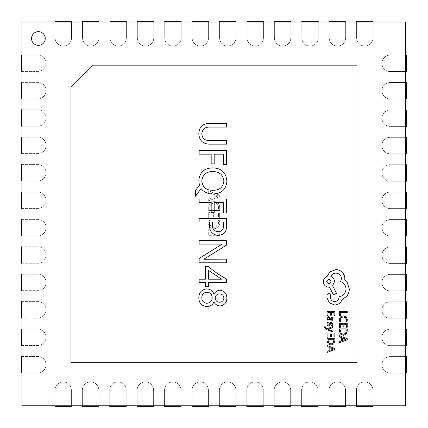 <?xml version="1.0" encoding="UTF-8"?>
<svg xmlns="http://www.w3.org/2000/svg" width="428" height="428" viewBox="0 0 428 428"><rect width="100%" height="100%" fill="white"/><g stroke="black" fill="none" stroke-linecap="round" stroke-linejoin="round"><path stroke-width="0.32" stroke-dasharray="2.14 1.6" d="M405.674 55.116L390.154 55.116A8.223 8.223 0 0 0 381.931 63.339A8.223 8.223 0 0 0 390.154 71.556L405.674 71.556L405.674 22.053L21.946 22.053L21.946 405.776L405.674 405.776L405.674 71.556M381.931 63.339A8.223 8.223 0 0 0 390.154 71.556L406.6 71.556L406.6 55.116L390.154 55.116A8.223 8.223 0 0 0 381.931 63.339M405.674 82.524L390.154 82.524A8.223 8.223 0 0 0 381.931 90.747A8.223 8.223 0 0 0 390.154 98.97L405.674 98.97M381.931 90.747A8.223 8.223 0 0 0 390.154 98.97L406.6 98.97L406.6 82.524L390.154 82.524A8.223 8.223 0 0 0 381.931 90.747M405.674 109.932L390.154 109.932A8.223 8.223 0 0 0 381.931 118.155A8.223 8.223 0 0 0 390.154 126.378L405.674 126.378M381.931 118.155A8.223 8.223 0 0 0 390.154 126.378L406.6 126.378L406.6 109.932L390.154 109.932A8.223 8.223 0 0 0 381.931 118.155M405.674 137.34L390.154 137.34A8.223 8.223 0 0 0 381.931 145.563A8.223 8.223 0 0 0 390.154 153.786L405.674 153.786M381.931 145.563A8.223 8.223 0 0 0 390.154 153.786L406.6 153.786L406.6 137.34L390.154 137.34A8.223 8.223 0 0 0 381.931 145.563M405.674 164.748L390.154 164.748A8.223 8.223 0 0 0 381.931 172.971A8.223 8.223 0 0 0 390.154 181.194L405.674 181.194M381.931 172.971A8.223 8.223 0 0 0 390.154 181.194L406.6 181.194L406.6 164.748L390.154 164.748A8.223 8.223 0 0 0 381.931 172.971M405.674 192.156L390.154 192.156A8.223 8.223 0 0 0 381.931 200.379A8.223 8.223 0 0 0 390.154 208.602L405.674 208.602M381.931 200.379A8.223 8.223 0 0 0 390.154 208.602L406.6 208.602L406.6 192.156L390.154 192.156A8.223 8.223 0 0 0 381.931 200.379M405.674 219.569L390.154 219.569A8.223 8.223 0 0 0 381.931 227.792A8.223 8.223 0 0 0 390.154 236.015L405.674 236.015M381.931 227.792A8.223 8.223 0 0 0 390.154 236.015L406.6 236.015L406.6 219.569L390.154 219.569A8.223 8.223 0 0 0 381.931 227.792M405.674 246.977L390.154 246.977A8.223 8.223 0 0 0 381.931 255.2A8.223 8.223 0 0 0 390.154 263.423L405.674 263.423M381.931 255.2A8.223 8.223 0 0 0 390.154 263.423L406.6 263.423L406.6 246.977L390.154 246.977A8.223 8.223 0 0 0 381.931 255.2M405.674 274.385L390.154 274.385A8.223 8.223 0 0 0 381.931 282.608A8.223 8.223 0 0 0 390.154 290.831L405.674 290.831M381.931 282.608A8.223 8.223 0 0 0 390.154 290.831L406.6 290.831L406.6 274.385L390.154 274.385A8.223 8.223 0 0 0 381.931 282.608M405.674 301.794L390.154 301.794A8.223 8.223 0 0 0 381.931 310.016A8.223 8.223 0 0 0 390.154 318.239L405.674 318.239M381.931 310.016A8.223 8.223 0 0 0 390.154 318.239L406.6 318.239L406.6 301.794L390.154 301.794A8.223 8.223 0 0 0 381.931 310.016M405.674 329.202L390.154 329.202A8.223 8.223 0 0 0 381.931 337.425A8.223 8.223 0 0 0 390.154 345.647L405.674 345.647M381.931 337.425A8.223 8.223 0 0 0 390.154 345.647L406.6 345.647L406.6 329.202L390.154 329.202A8.223 8.223 0 0 0 381.931 337.425M405.674 356.615L390.154 356.615A8.223 8.223 0 0 0 381.931 364.838A8.223 8.223 0 0 0 390.154 373.055L405.674 373.055M381.931 364.838A8.223 8.223 0 0 0 390.154 373.055L406.6 373.055L406.6 356.615L390.154 356.615A8.223 8.223 0 0 0 381.931 364.838M31.544 38.499A6.853 6.853 0 0 0 38.392 45.347A6.853 6.853 0 0 0 45.245 38.499A6.853 6.853 0 0 0 38.392 31.645A6.853 6.853 0 0 0 31.544 38.499M332.61 331.968L332.61 330.951L327.96 329.314L332.61 327.709L332.61 326.618L327.051 328.806L326.034 328.372L325.248 327.372L325.36 326.821L324.488 326.821L324.413 327.447L326.195 329.437L332.61 331.968M332.738 319.004L332.219 317.084L331.272 317.084L331.946 318.914L330.582 320.042L330.346 318.389L328.527 316.538L327.345 317.02L326.906 318.309L327.896 320.042L327.035 320.042L327.035 321.021L330.625 321.021C332.032 321.016 332.738 320.347 332.738 319.004M327.035 315.607L327.928 315.607L327.928 312.413L330.55 312.413L330.55 315.206L331.443 315.206L331.443 312.413L333.942 312.413L333.942 315.425L334.84 315.425L334.84 311.407L327.035 311.407L327.035 315.607M339.286 319.523L339.741 321.685L340.704 321.685L340.185 319.668L341.004 317.667L343.229 316.902L345.578 317.72L346.445 319.844L345.979 321.685L347.033 321.685L347.354 319.834L346.204 316.971L343.17 315.843L340.351 316.843L339.286 319.523M339.415 315.522L340.308 315.522L340.308 312.413L347.22 312.413L347.22 311.407L339.415 311.407L339.415 315.522M339.415 327.447L340.308 327.447L340.308 324.253L342.93 324.253L342.93 327.046L343.823 327.046L343.823 324.253L346.322 324.253L346.322 327.265L347.22 327.265L347.22 323.247L339.415 323.247L339.415 327.447M339.415 328.918L339.415 331.063L340.511 334.097L343.416 335.274L346.188 334.097L347.22 331.144L347.22 328.918L339.415 328.918M339.415 342.726L347.22 339.757L347.22 338.676L339.415 335.707L339.415 336.82L341.549 337.569L341.549 340.816L339.415 341.614L339.415 342.726M327.704 323.953L328.244 322.343L327.233 322.343L326.906 323.857L327.345 325.478L328.554 326.109L329.474 325.783L330.673 323.568L331.192 323.359L331.737 323.654L331.946 324.424L331.54 325.842L332.492 325.842L332.738 324.52L332.294 322.974L331.106 322.348L330.223 322.626L328.988 324.852L328.458 325.103L327.704 323.953M327.035 337.216L327.928 337.216L327.928 334.027L330.55 334.027L330.55 336.82L331.443 336.82L331.443 334.027L333.942 334.027L333.942 337.039L334.84 337.039L334.84 333.021L327.035 333.021L327.035 337.216M327.035 338.692L327.035 340.838L328.132 343.871L331.037 345.048L333.808 343.871L334.84 340.918L334.84 338.692L327.035 338.692M327.035 352.501L334.84 349.526L334.84 348.451L327.035 345.476L327.035 346.594L329.169 347.343L329.169 350.591L327.035 351.388L327.035 352.501M334.776 305.014C338.366 304.736 340.79 302.906 342.047 299.525L346.429 296.529C348.306 294.346 349.269 291.826 349.312 288.98L347.151 282.32L344.711 279.88L344.818 278.607C344.791 276.146 343.903 274.016 342.159 272.224C340.41 270.523 338.302 269.651 335.83 269.613L329.785 271.946L327.12 276.386C324.75 277.28 323.493 279.04 323.349 281.656C323.67 285.032 325.521 286.883 328.897 287.204L329.453 287.204L333.556 294.972L336.499 293.255L332.615 285.818L334.498 281.656C334.332 279.115 333.112 277.376 330.839 276.44C331.844 274.359 333.546 273.251 335.943 273.112C339.318 273.433 341.17 275.284 341.49 278.66L340.661 281.603C343.989 282.86 345.765 285.337 345.985 289.034C345.615 293.399 343.304 295.989 339.051 296.802L339.051 297.246C338.799 299.884 337.355 301.328 334.723 301.574C332.224 301.382 330.78 300.049 330.395 297.583L330.448 294.753L328.731 293.03L327.008 294.641L327.008 297.915L329.507 302.965L334.776 305.014M209.907 233.832L209.907 229.686L208.704 229.686L208.704 235.304L219.671 235.304L219.671 233.832L209.907 233.832L209.907 229.686L208.704 229.686L208.704 235.304L219.671 235.304L219.671 233.832L209.907 233.832M209.774 223.411L210.474 220.597L209.276 220.597L208.57 223.614C208.832 226.915 210.635 228.627 213.979 228.75C217.558 228.579 219.5 226.717 219.805 223.175L219.366 220.597L217.895 220.597L218.601 223.165C218.328 225.845 216.819 227.22 214.07 227.279C211.469 227.236 210.036 225.947 209.774 223.411L210.474 220.597L209.276 220.597L208.57 223.614C208.832 226.915 210.635 228.627 213.979 228.75C217.558 228.579 219.5 226.717 219.805 223.175L219.366 220.597L217.895 220.597L218.601 223.165C218.328 225.845 216.819 227.22 214.07 227.279C211.469 227.236 210.036 225.947 209.774 223.411M209.907 216.985L209.907 212.572L208.704 212.572L208.704 218.457L219.671 218.457L219.671 212.839L218.467 212.839L218.467 216.985L214.856 216.985L214.856 213.107L213.652 213.107L213.652 216.985L209.907 216.985L209.907 212.572L208.704 212.572L208.704 218.457L219.671 218.457L219.671 212.839L218.467 212.839L218.467 216.985L214.856 216.985L214.856 213.107L213.652 213.107L213.652 216.985L209.907 216.985M214.326 201.609C210.753 201.893 208.88 203.84 208.704 207.452L208.704 210.437L219.671 210.437L219.671 207.339C219.527 203.846 217.745 201.936 214.326 201.609C210.753 201.893 208.88 203.84 208.704 207.452L208.704 210.437L219.671 210.437L219.671 207.339C219.527 203.846 217.745 201.936 214.326 201.609M70.813 87.248L70.813 362.505L356.813 362.505L356.813 65.323L92.737 65.323L70.813 87.248L92.737 65.323L356.813 65.323L356.813 362.505L70.813 362.505L70.813 87.248M219.671 196.661L219.671 195.195L208.704 190.915L208.704 192.52L211.78 193.627L211.78 198.159L208.704 199.202L208.704 200.807L219.671 196.661L219.671 195.195L208.704 190.915L208.704 192.52L211.78 193.627L211.78 198.159L208.704 199.202L208.704 200.807L219.671 196.661M55.116 22.053L55.116 37.846A8.223 8.223 0 0 0 63.339 46.069A8.223 8.223 0 0 0 71.556 37.846L71.556 22.053M82.524 22.053L82.524 37.846A8.223 8.223 0 0 0 90.747 46.069A8.223 8.223 0 0 0 98.97 37.846L98.97 22.053M109.932 22.053L109.932 37.846A8.223 8.223 0 0 0 118.155 46.069A8.223 8.223 0 0 0 126.378 37.846L126.378 22.053M137.34 22.053L137.34 37.846A8.223 8.223 0 0 0 145.563 46.069A8.223 8.223 0 0 0 153.786 37.846L153.786 22.053M164.748 22.053L164.748 37.846A8.223 8.223 0 0 0 172.971 46.069A8.223 8.223 0 0 0 181.194 37.846L181.194 22.053M192.156 22.053L192.156 37.846A8.223 8.223 0 0 0 200.379 46.069A8.223 8.223 0 0 0 208.602 37.846L208.602 22.053M219.569 22.053L219.569 37.846A8.223 8.223 0 0 0 227.792 46.069A8.223 8.223 0 0 0 236.015 37.846L236.015 22.053M246.977 22.053L246.977 37.846A8.223 8.223 0 0 0 255.2 46.069A8.223 8.223 0 0 0 263.423 37.846L263.423 22.053M274.385 22.053L274.385 37.846A8.223 8.223 0 0 0 282.608 46.069A8.223 8.223 0 0 0 290.831 37.846L290.831 22.053M301.794 22.053L301.794 37.846A8.223 8.223 0 0 0 310.016 46.069A8.223 8.223 0 0 0 318.239 37.846L318.239 22.053M329.202 22.053L329.202 37.846A8.223 8.223 0 0 0 337.425 46.069A8.223 8.223 0 0 0 345.647 37.846L345.647 22.053M356.615 22.053L356.615 37.846A8.223 8.223 0 0 0 364.838 46.069A8.223 8.223 0 0 0 373.055 37.846L373.055 22.053M372.884 405.776L372.884 390.154A8.223 8.223 0 0 0 364.661 381.931A8.223 8.223 0 0 0 356.444 390.154L356.444 405.776M345.476 405.776L345.476 390.154A8.223 8.223 0 0 0 337.253 381.931A8.223 8.223 0 0 0 329.03 390.154L329.03 405.776M318.068 405.776L318.068 390.154A8.223 8.223 0 0 0 309.845 381.931A8.223 8.223 0 0 0 301.622 390.154L301.622 405.776M290.66 405.776L290.66 390.154A8.223 8.223 0 0 0 282.437 381.931A8.223 8.223 0 0 0 274.214 390.154L274.214 405.776M263.252 405.776L263.252 390.154A8.223 8.223 0 0 0 255.029 381.931A8.223 8.223 0 0 0 246.806 390.154L246.806 405.776M235.844 405.776L235.844 390.154A8.223 8.223 0 0 0 227.621 381.931A8.223 8.223 0 0 0 219.398 390.154L219.398 405.776M208.431 405.776L208.431 390.154A8.223 8.223 0 0 0 200.208 381.931A8.223 8.223 0 0 0 191.985 390.154L191.985 405.776M181.023 405.776L181.023 390.154A8.223 8.223 0 0 0 172.8 381.931A8.223 8.223 0 0 0 164.577 390.154L164.577 405.776M153.615 405.776L153.615 390.154A8.223 8.223 0 0 0 145.392 381.931A8.223 8.223 0 0 0 137.169 390.154L137.169 405.776M126.207 405.776L126.207 390.154A8.223 8.223 0 0 0 117.984 381.931A8.223 8.223 0 0 0 109.761 390.154L109.761 405.776M98.798 405.776L98.798 390.154A8.223 8.223 0 0 0 90.576 381.931A8.223 8.223 0 0 0 82.353 390.154L82.353 405.776M71.385 405.776L71.385 390.154A8.223 8.223 0 0 0 63.162 381.931A8.223 8.223 0 0 0 54.945 390.154L54.945 405.776M21.946 372.884L37.846 372.884A8.223 8.223 0 0 0 46.069 364.661A8.223 8.223 0 0 0 37.846 356.444L21.946 356.444M21.946 345.476L37.846 345.476A8.223 8.223 0 0 0 46.069 337.253A8.223 8.223 0 0 0 37.846 329.03L21.946 329.03M21.946 318.068L37.846 318.068A8.223 8.223 0 0 0 46.069 309.845A8.223 8.223 0 0 0 37.846 301.622L21.946 301.622M21.946 290.66L37.846 290.66A8.223 8.223 0 0 0 46.069 282.437A8.223 8.223 0 0 0 37.846 274.214L21.946 274.214M21.946 263.252L37.846 263.252A8.223 8.223 0 0 0 46.069 255.029A8.223 8.223 0 0 0 37.846 246.806L21.946 246.806M21.946 235.844L37.846 235.844A8.223 8.223 0 0 0 46.069 227.621A8.223 8.223 0 0 0 37.846 219.398L21.946 219.398M21.946 208.431L37.846 208.431A8.223 8.223 0 0 0 46.069 200.208A8.223 8.223 0 0 0 37.846 191.985L21.946 191.985M21.946 181.023L37.846 181.023A8.223 8.223 0 0 0 46.069 172.8A8.223 8.223 0 0 0 37.846 164.577L21.946 164.577M21.946 153.615L37.846 153.615A8.223 8.223 0 0 0 46.069 145.392A8.223 8.223 0 0 0 37.846 137.169L21.946 137.169M21.946 126.207L37.846 126.207A8.223 8.223 0 0 0 46.069 117.984A8.223 8.223 0 0 0 37.846 109.761L21.946 109.761M21.946 98.798L37.846 98.798A8.223 8.223 0 0 0 46.069 90.576A8.223 8.223 0 0 0 37.846 82.353L21.946 82.353M21.946 71.385L37.846 71.385A8.223 8.223 0 0 0 46.069 63.162A8.223 8.223 0 0 0 37.846 54.945L21.946 54.945M198.811 297.728C198.993 292.42 201.668 289.472 206.831 288.884C210.303 289.146 212.689 290.906 213.989 294.17C215.273 291.752 217.253 290.435 219.939 290.221C224.4 290.837 226.717 293.447 226.888 298.065C226.738 302.703 224.422 305.325 219.939 305.929C217.258 305.726 215.279 304.42 213.989 302.018C212.518 304.95 210.132 306.48 206.831 306.598C201.647 306.02 198.972 303.067 198.811 297.728M219.548 302.254C222.186 302.061 223.63 300.659 223.881 298.049C223.63 295.443 222.186 294.057 219.548 293.897C216.937 294.09 215.482 295.475 215.188 298.049C215.487 300.627 216.943 302.029 219.548 302.254M207.013 303.254C210.282 302.896 212.004 301.05 212.181 297.722C212.015 294.389 210.292 292.554 207.013 292.228C203.669 292.495 201.936 294.33 201.818 297.722C201.963 301.098 203.691 302.944 207.013 303.254M226.556 278.96L226.556 282.534L208.506 282.534L208.506 286.541L205.494 286.541L205.494 282.534L199.143 282.534L199.143 279.19L205.494 279.19L205.494 266.489L208.345 266.489C213.93 271.357 219.997 275.514 226.556 278.96M221.522 279.19L208.506 270.368L208.506 279.19L221.522 279.19M226.556 262.808L199.143 262.808L199.143 258.448L222.207 244.094L199.143 244.094L199.143 240.413L226.556 240.413L226.556 245.094L203.824 259.24L226.556 259.133L226.556 262.808M209.506 225.529L209.506 222.03L199.143 222.03L199.143 218.355L226.556 218.355L226.556 226.107C226.605 231.816 223.871 234.913 218.35 235.4C212.539 234.769 209.592 231.478 209.506 225.529M218.21 231.725C221.881 231.441 223.662 229.392 223.544 225.577L223.544 222.03L212.518 222.03L212.518 225.246C212.449 229.237 214.342 231.398 218.21 231.725M226.556 213.005L223.544 213.005L223.544 202.642L214.187 202.642L214.187 212.336L211.181 212.336L211.181 202.642L199.143 202.642L199.143 198.966L226.556 198.966L226.556 213.005M198.811 180.793C199.523 172.505 204.097 168.204 212.523 167.883C221.383 168.102 226.171 172.554 226.888 181.237C226.112 189.433 221.544 193.675 213.176 193.954C209.201 194.087 205.702 192.894 202.685 190.369L201.074 188.545L195.468 196.292L195.468 190.439L199.427 185.212L198.811 180.793M212.769 190.278C219.404 190.433 223.106 187.352 223.881 181.033C223.052 174.758 219.366 171.601 212.823 171.558C206.35 171.548 202.685 174.629 201.818 180.803C202.498 187.18 206.146 190.337 212.769 190.278M226.556 164.539L223.544 164.539L223.544 154.176L214.187 154.176L214.187 163.871L211.181 163.871L211.181 154.176L199.143 154.176L199.143 150.501L226.556 150.501L226.556 164.539M226.556 144.15L210.383 144.15C203.059 144.247 199.202 140.716 198.811 133.563C199.207 126.693 202.931 123.312 209.977 123.424L226.556 123.424L226.556 127.1L210.052 127.1C205.044 126.875 202.3 129.144 201.818 133.9C202.289 138.506 204.948 140.694 209.79 140.475L226.556 140.475L226.556 144.15M21.4 71.385L37.846 71.385A8.223 8.223 0 0 0 46.069 63.162A8.223 8.223 0 0 0 37.846 54.945L21.4 54.945L21.4 71.385M21.4 98.798L37.846 98.798A8.223 8.223 0 0 0 46.069 90.576A8.223 8.223 0 0 0 37.846 82.353L21.4 82.353L21.4 98.798M21.4 126.207L37.846 126.207A8.223 8.223 0 0 0 46.069 117.984A8.223 8.223 0 0 0 37.846 109.761L21.4 109.761L21.4 126.207M21.4 153.615L37.846 153.615A8.223 8.223 0 0 0 46.069 145.392A8.223 8.223 0 0 0 37.846 137.169L21.4 137.169L21.4 153.615M21.4 181.023L37.846 181.023A8.223 8.223 0 0 0 46.069 172.8A8.223 8.223 0 0 0 37.846 164.577L21.4 164.577L21.4 181.023M21.4 208.431L37.846 208.431A8.223 8.223 0 0 0 46.069 200.208A8.223 8.223 0 0 0 37.846 191.985L21.4 191.985L21.4 208.431M21.4 235.844L37.846 235.844A8.223 8.223 0 0 0 46.069 227.621A8.223 8.223 0 0 0 37.846 219.398L21.4 219.398L21.4 235.844M21.4 263.252L37.846 263.252A8.223 8.223 0 0 0 46.069 255.029A8.223 8.223 0 0 0 37.846 246.806L21.4 246.806L21.4 263.252M21.4 290.66L37.846 290.66A8.223 8.223 0 0 0 46.069 282.437A8.223 8.223 0 0 0 37.846 274.214L21.4 274.214L21.4 290.66M21.4 318.068L37.846 318.068A8.223 8.223 0 0 0 46.069 309.845A8.223 8.223 0 0 0 37.846 301.622L21.4 301.622L21.4 318.068M21.4 345.476L37.846 345.476A8.223 8.223 0 0 0 46.069 337.253A8.223 8.223 0 0 0 37.846 329.03L21.4 329.03L21.4 345.476M21.4 372.884L37.846 372.884A8.223 8.223 0 0 0 46.069 364.661A8.223 8.223 0 0 0 37.846 356.444L21.4 356.444L21.4 372.884M54.945 406.6L71.385 406.6L71.385 390.154A8.223 8.223 0 0 0 63.162 381.931A8.223 8.223 0 0 0 54.945 390.154L54.945 406.6M82.353 406.6L98.798 406.6L98.798 390.154A8.223 8.223 0 0 0 90.576 381.931A8.223 8.223 0 0 0 82.353 390.154L82.353 406.6M109.761 406.6L126.207 406.6L126.207 390.154A8.223 8.223 0 0 0 117.984 381.931A8.223 8.223 0 0 0 109.761 390.154L109.761 406.6M137.169 406.6L153.615 406.6L153.615 390.154A8.223 8.223 0 0 0 145.392 381.931A8.223 8.223 0 0 0 137.169 390.154L137.169 406.6M164.577 406.6L181.023 406.6L181.023 390.154A8.223 8.223 0 0 0 172.8 381.931A8.223 8.223 0 0 0 164.577 390.154L164.577 406.6M191.985 406.6L208.431 406.6L208.431 390.154A8.223 8.223 0 0 0 200.208 381.931A8.223 8.223 0 0 0 191.985 390.154L191.985 406.6M219.398 406.6L235.844 406.6L235.844 390.154A8.223 8.223 0 0 0 227.621 381.931A8.223 8.223 0 0 0 219.398 390.154L219.398 406.6M246.806 406.6L263.252 406.6L263.252 390.154A8.223 8.223 0 0 0 255.029 381.931A8.223 8.223 0 0 0 246.806 390.154L246.806 406.6M274.214 406.6L290.66 406.6L290.66 390.154A8.223 8.223 0 0 0 282.437 381.931A8.223 8.223 0 0 0 274.214 390.154L274.214 406.6M301.622 406.6L318.068 406.6L318.068 390.154A8.223 8.223 0 0 0 309.845 381.931A8.223 8.223 0 0 0 301.622 390.154L301.622 406.6M329.03 406.6L345.476 406.6L345.476 390.154A8.223 8.223 0 0 0 337.253 381.931A8.223 8.223 0 0 0 329.03 390.154L329.03 406.6M356.444 406.6L372.884 406.6L372.884 390.154A8.223 8.223 0 0 0 364.661 381.931A8.223 8.223 0 0 0 356.444 390.154L356.444 406.6M373.055 21.4L356.615 21.4L356.615 37.846A8.223 8.223 0 0 0 364.838 46.069A8.223 8.223 0 0 0 373.055 37.846L373.055 21.4M345.647 21.4L329.202 21.4L329.202 37.846A8.223 8.223 0 0 0 337.425 46.069A8.223 8.223 0 0 0 345.647 37.846L345.647 21.4M318.239 21.4L301.794 21.4L301.794 37.846A8.223 8.223 0 0 0 310.016 46.069A8.223 8.223 0 0 0 318.239 37.846L318.239 21.4M290.831 21.4L274.385 21.4L274.385 37.846A8.223 8.223 0 0 0 282.608 46.069A8.223 8.223 0 0 0 290.831 37.846L290.831 21.4M263.423 21.4L246.977 21.4L246.977 37.846A8.223 8.223 0 0 0 255.2 46.069A8.223 8.223 0 0 0 263.423 37.846L263.423 21.4M236.015 21.4L219.569 21.4L219.569 37.846A8.223 8.223 0 0 0 227.792 46.069A8.223 8.223 0 0 0 236.015 37.846L236.015 21.4M208.602 21.4L192.156 21.4L192.156 37.846A8.223 8.223 0 0 0 200.379 46.069A8.223 8.223 0 0 0 208.602 37.846L208.602 21.4M181.194 21.4L164.748 21.4L164.748 37.846A8.223 8.223 0 0 0 172.971 46.069A8.223 8.223 0 0 0 181.194 37.846L181.194 21.4M153.786 21.4L137.34 21.4L137.34 37.846A8.223 8.223 0 0 0 145.563 46.069A8.223 8.223 0 0 0 153.786 37.846L153.786 21.4M126.378 21.4L109.932 21.4L109.932 37.846A8.223 8.223 0 0 0 118.155 46.069A8.223 8.223 0 0 0 126.378 37.846L126.378 21.4M98.97 21.4L82.524 21.4L82.524 37.846A8.223 8.223 0 0 0 90.747 46.069A8.223 8.223 0 0 0 98.97 37.846L98.97 21.4M71.556 21.4L55.116 21.4L55.116 37.846A8.223 8.223 0 0 0 63.339 46.069A8.223 8.223 0 0 0 71.556 37.846L71.556 21.4M212.984 197.79L212.984 194.119L218.334 195.938L212.984 197.79L212.984 194.119L218.334 195.938L212.984 197.79M218.467 207.345L218.467 208.966L209.907 208.966L209.907 207.409C210.041 204.621 211.502 203.182 214.294 203.081C216.985 203.209 218.376 204.627 218.467 207.345L218.467 208.966L209.907 208.966L209.907 207.409C210.041 204.621 211.502 203.182 214.294 203.081C216.985 203.209 218.376 204.627 218.467 207.345M346.322 331.106L346.322 329.924L340.308 329.924L341.121 333.38L343.39 334.215L345.589 333.359L346.322 331.106M342.432 337.89L342.432 340.506L346.225 339.206L342.432 337.89M329.656 318.737L329.314 317.79L328.608 317.533L327.96 317.817L327.709 318.56L328.164 319.625L329.298 320.042L329.833 320.042L329.656 318.737M333.942 340.881L333.942 339.698L327.928 339.698L328.741 343.154L331.01 343.989L333.209 343.133L333.942 340.881M330.052 347.659L330.052 350.281L333.845 348.981L330.052 347.659M326.676 281.603C328.132 284.39 329.576 284.39 331.005 281.603C329.56 278.821 328.121 278.821 326.676 281.603"/><path stroke-width="0.64" d="M31.544 38.499A6.853 6.853 0 0 0 38.392 45.347A6.853 6.853 0 0 0 45.245 38.499A6.853 6.853 0 0 0 38.392 31.645A6.853 6.853 0 0 0 31.544 38.499M226.556 144.15L210.383 144.15C203.059 144.247 199.202 140.716 198.811 133.563C199.207 126.693 202.931 123.312 209.977 123.424L226.556 123.424L226.556 127.1L210.052 127.1C205.044 126.875 202.3 129.144 201.818 133.9C202.289 138.506 204.948 140.694 209.79 140.475L226.556 140.475L226.556 144.15M198.811 180.793C199.523 172.505 204.097 168.204 212.523 167.883C221.383 168.102 226.171 172.554 226.888 181.237C226.112 189.433 221.544 193.675 213.176 193.954C209.201 194.087 205.702 192.894 202.685 190.369L201.074 188.545L195.468 196.292L195.468 190.439L199.427 185.212L198.811 180.793M209.506 225.529L209.506 222.03L199.143 222.03L199.143 218.355L226.556 218.355L226.556 226.107C226.605 231.816 223.871 234.913 218.35 235.4C212.539 234.769 209.592 231.478 209.506 225.529M226.556 278.96L226.556 282.534L208.506 282.534L208.506 286.541L205.494 286.541L205.494 282.534L199.143 282.534L199.143 279.19L205.494 279.19L205.494 266.489L208.345 266.489C213.93 271.357 219.997 275.514 226.556 278.96M405.674 405.776L405.674 22.053L21.946 22.053L21.946 405.776L405.674 405.776M198.811 297.728C198.993 292.42 201.668 289.472 206.831 288.884C210.303 289.146 212.689 290.906 213.989 294.17C215.273 291.752 217.253 290.435 219.939 290.221C224.4 290.837 226.717 293.447 226.888 298.065C226.738 302.703 224.422 305.325 219.939 305.929C217.258 305.726 215.279 304.42 213.989 302.018C212.518 304.95 210.132 306.48 206.831 306.598C201.647 306.02 198.972 303.067 198.811 297.728M226.556 262.808L199.143 262.808L199.143 258.448L222.207 244.094L199.143 244.094L199.143 240.413L226.556 240.413L226.556 245.094L203.824 259.24L226.556 259.133L226.556 262.808M226.556 213.005L223.544 213.005L223.544 202.642L214.187 202.642L214.187 212.336L211.181 212.336L211.181 202.642L199.143 202.642L199.143 198.966L226.556 198.966L226.556 213.005M226.556 164.539L223.544 164.539L223.544 154.176L214.187 154.176L214.187 163.871L211.181 163.871L211.181 154.176L199.143 154.176L199.143 150.501L226.556 150.501L226.556 164.539M212.181 297.722C212.015 294.389 210.292 292.554 207.013 292.228C203.669 292.495 201.936 294.33 201.818 297.722C201.963 301.098 203.691 302.944 207.013 303.254C210.282 302.896 212.004 301.05 212.181 297.722M223.881 298.049C223.63 295.443 222.186 294.057 219.548 293.897C216.937 294.09 215.482 295.475 215.188 298.049C215.487 300.627 216.943 302.029 219.548 302.254C222.186 302.061 223.63 300.659 223.881 298.049M221.522 279.19L208.506 270.368L208.506 279.19L221.522 279.19M223.544 225.577L223.544 222.03L212.518 222.03L212.518 225.246C212.449 229.237 214.342 231.398 218.21 231.725C221.881 231.441 223.662 229.392 223.544 225.577M223.881 181.033C223.052 174.758 219.366 171.601 212.823 171.558C206.35 171.548 202.685 174.629 201.818 180.803C202.498 187.18 206.146 190.337 212.769 190.278C219.404 190.433 223.106 187.352 223.881 181.033M21.946 54.945L21.4 54.945L21.4 71.385L21.946 71.385M21.946 82.353L21.4 82.353L21.4 98.798L21.946 98.798M21.946 109.761L21.4 109.761L21.4 126.207L21.946 126.207M21.946 137.169L21.4 137.169L21.4 153.615L21.946 153.615M21.946 164.577L21.4 164.577L21.4 181.023L21.946 181.023M21.946 191.985L21.4 191.985L21.4 208.431L21.946 208.431M21.946 219.398L21.4 219.398L21.4 235.844L21.946 235.844M21.946 246.806L21.4 246.806L21.4 263.252L21.946 263.252M21.946 274.214L21.4 274.214L21.4 290.66L21.946 290.66M21.946 301.622L21.4 301.622L21.4 318.068L21.946 318.068M21.946 329.03L21.4 329.03L21.4 345.476L21.946 345.476M21.946 356.444L21.4 356.444L21.4 372.884L21.946 372.884M54.945 405.776L54.945 406.6L71.385 406.6L71.385 405.776M82.353 405.776L82.353 406.6L98.798 406.6L98.798 405.776M109.761 405.776L109.761 406.6L126.207 406.6L126.207 405.776M137.169 405.776L137.169 406.6L153.615 406.6L153.615 405.776M164.577 405.776L164.577 406.6L181.023 406.6L181.023 405.776M191.985 405.776L191.985 406.6L208.431 406.6L208.431 405.776M219.398 405.776L219.398 406.6L235.844 406.6L235.844 405.776M246.806 405.776L246.806 406.6L263.252 406.6L263.252 405.776M274.214 405.776L274.214 406.6L290.66 406.6L290.66 405.776M301.622 405.776L301.622 406.6L318.068 406.6L318.068 405.776M329.03 405.776L329.03 406.6L345.476 406.6L345.476 405.776M356.444 405.776L356.444 406.6L372.884 406.6L372.884 405.776M405.674 373.055L406.6 373.055L406.6 356.615L405.674 356.615M405.674 345.647L406.6 345.647L406.6 329.202L405.674 329.202M405.674 318.239L406.6 318.239L406.6 301.794L405.674 301.794M405.674 290.831L406.6 290.831L406.6 274.385L405.674 274.385M405.674 263.423L406.6 263.423L406.6 246.977L405.674 246.977M405.674 236.015L406.6 236.015L406.6 219.569L405.674 219.569M405.674 208.602L406.6 208.602L406.6 192.156L405.674 192.156M405.674 181.194L406.6 181.194L406.6 164.748L405.674 164.748M405.674 153.786L406.6 153.786L406.6 137.34L405.674 137.34M405.674 126.378L406.6 126.378L406.6 109.932L405.674 109.932M405.674 98.97L406.6 98.97L406.6 82.524L405.674 82.524M405.674 71.556L406.6 71.556L406.6 55.116L405.674 55.116M373.055 22.053L373.055 21.4L356.615 21.4L356.615 22.053M345.647 22.053L345.647 21.4L329.202 21.4L329.202 22.053M318.239 22.053L318.239 21.4L301.794 21.4L301.794 22.053M290.831 22.053L290.831 21.4L274.385 21.4L274.385 22.053M263.423 22.053L263.423 21.4L246.977 21.4L246.977 22.053M236.015 22.053L236.015 21.4L219.569 21.4L219.569 22.053M208.602 22.053L208.602 21.4L192.156 21.4L192.156 22.053M181.194 22.053L181.194 21.4L164.748 21.4L164.748 22.053M153.786 22.053L153.786 21.4L137.34 21.4L137.34 22.053M126.378 22.053L126.378 21.4L109.932 21.4L109.932 22.053M98.97 22.053L98.97 21.4L82.524 21.4L82.524 22.053M71.556 22.053L71.556 21.4L55.116 21.4L55.116 22.053M339.415 315.522L340.308 315.522L340.308 312.413L347.22 312.413L347.22 311.407L339.415 311.407L339.415 315.522M339.286 319.523L339.741 321.685L340.704 321.685L340.185 319.668L341.004 317.667L343.229 316.902L345.578 317.72L346.445 319.844L345.979 321.685L347.033 321.685L347.354 319.834L346.204 316.971L343.17 315.843L340.351 316.843L339.286 319.523M339.415 327.447L340.308 327.447L340.308 324.253L342.93 324.253L342.93 327.046L343.823 327.046L343.823 324.253L346.322 324.253L346.322 327.265L347.22 327.265L347.22 323.247L339.415 323.247L339.415 327.447M339.415 328.918L339.415 331.063L340.511 334.097L343.416 335.274L346.188 334.097L347.22 331.144L347.22 328.918L339.415 328.918M346.322 329.924L340.308 329.924L341.121 333.38L343.39 334.215L345.589 333.359L346.322 329.924M339.415 342.726L347.22 339.757L347.22 338.676L339.415 335.707L339.415 336.82L341.549 337.569L341.549 340.816L339.415 341.614L339.415 342.726M342.432 337.89L342.432 340.506L346.225 339.206L342.432 337.89M327.035 315.607L327.928 315.607L327.928 312.413L330.55 312.413L330.55 315.206L331.443 315.206L331.443 312.413L333.942 312.413L333.942 315.425L334.84 315.425L334.84 311.407L327.035 311.407L327.035 315.607M332.738 319.004L332.219 317.084L331.272 317.084L331.946 318.914L330.582 320.042L330.346 318.389L328.527 316.538L327.345 317.02L326.906 318.309L327.896 320.042L327.035 320.042L327.035 321.021L330.625 321.021C332.032 321.016 332.738 320.347 332.738 319.004M329.314 317.79L328.608 317.533L327.96 317.817L327.709 318.56L328.164 319.625L329.833 320.042L329.314 317.79M327.704 323.953L328.244 322.343L327.233 322.343L326.906 323.857L327.345 325.478L328.554 326.109L329.474 325.783L330.673 323.568L331.192 323.359L331.737 323.654L331.946 324.424L331.54 325.842L332.492 325.842L332.738 324.52L332.294 322.974L331.106 322.348L330.223 322.626L328.988 324.852L328.458 325.103L327.704 323.953M332.61 331.968L332.61 330.951L327.96 329.314L332.61 327.709L332.61 326.618L327.051 328.806L326.034 328.372L325.248 327.372L325.36 326.821L324.488 326.821L324.413 327.447L326.195 329.437L332.61 331.968M327.035 337.216L327.928 337.216L327.928 334.027L330.55 334.027L330.55 336.82L331.443 336.82L331.443 334.027L333.942 334.027L333.942 337.039L334.84 337.039L334.84 333.021L327.035 333.021L327.035 337.216M327.035 338.692L327.035 340.838L328.132 343.871L331.037 345.048L333.808 343.871L334.84 340.918L334.84 338.692L327.035 338.692M333.942 339.698L327.928 339.698L328.741 343.154L331.01 343.989L333.209 343.133L333.942 339.698M327.035 352.501L334.84 349.526L334.84 348.451L327.035 345.476L327.035 346.594L329.169 347.343L329.169 350.591L327.035 351.388L327.035 352.501M330.052 347.659L330.052 350.281L333.845 348.981L330.052 347.659M334.776 305.014C338.366 304.736 340.79 302.906 342.047 299.525L346.429 296.529C348.306 294.346 349.269 291.826 349.312 288.98L347.151 282.32L344.711 279.88L344.818 278.607C344.791 276.146 343.903 274.016 342.159 272.224C340.41 270.523 338.302 269.651 335.83 269.613L329.785 271.946L327.12 276.386C324.75 277.28 323.493 279.04 323.349 281.656C323.67 285.032 325.521 286.883 328.897 287.204L329.453 287.204L333.556 294.972L336.499 293.255L332.615 285.818L334.498 281.656C334.332 279.115 333.112 277.376 330.839 276.44C331.844 274.359 333.546 273.251 335.943 273.112C339.318 273.433 341.17 275.284 341.49 278.66L340.661 281.603C343.989 282.86 345.765 285.337 345.985 289.034C345.615 293.399 343.304 295.989 339.051 296.802L339.051 297.246C338.799 299.884 337.355 301.328 334.723 301.574C332.224 301.382 330.78 300.049 330.395 297.583L330.448 294.753L328.731 293.03L327.008 294.641L327.008 297.915L329.507 302.965L334.776 305.014M326.676 281.603C328.132 284.39 329.576 284.39 331.005 281.603C329.56 278.821 328.121 278.821 326.676 281.603"/></g></svg>
